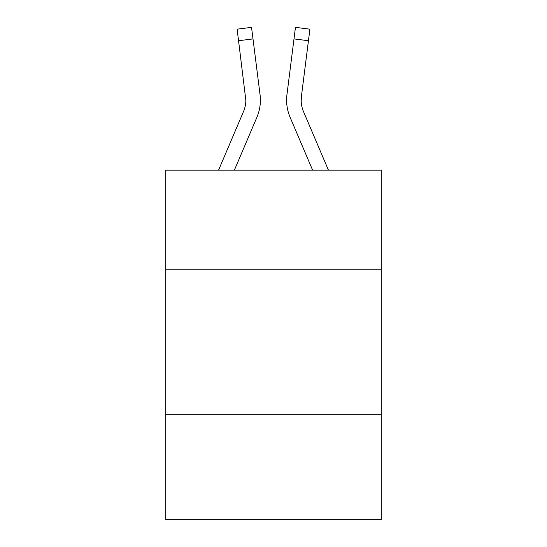 <?xml version="1.0" encoding="UTF-8"?>
<svg xmlns="http://www.w3.org/2000/svg" width="547" height="547" viewBox="0 0 547 547"><rect width="100%" height="100%" fill="white"/><g stroke="black" fill="none" stroke-linecap="round" stroke-linejoin="round"><path stroke-width="0.82" d="M165.741 269.192L381.259 269.192L381.259 170.172L165.741 170.172L165.741 519.65L381.259 519.65L381.259 414.804L165.741 414.804M381.259 414.804L381.259 269.192M234.376 170.172L256.905 117.27A43.685 43.685 0 0 0 260.051 94.679L253.001 38.905L238.554 40.731L237.097 29.176L251.545 27.35L253.001 38.905M259.832 92.935L260.051 94.679M312.624 170.172L290.095 117.27A43.685 43.685 0 0 1 286.949 94.679L295.455 27.35L309.903 29.176L308.446 40.731L293.999 38.905M328.446 170.172L303.496 111.567A29.121 29.121 0 0 1 301.397 96.504L301.199 101.578L301.397 96.504L301.199 101.578L301.397 96.504L301.199 101.578L301.397 96.504L301.199 101.578L301.397 96.504L301.199 101.578L301.397 96.504L301.199 101.578L301.397 96.504L301.199 101.578L301.397 96.504L301.199 101.578L301.397 96.504L301.199 101.578L301.397 96.504L301.199 101.578L301.397 96.504L301.199 101.578L301.397 96.504L308.446 40.731M218.554 170.172L243.504 111.567A29.121 29.121 0 0 0 245.835 100.217L238.554 40.731M243.504 111.567A29.121 29.121 0 0 0 245.835 100.217A29.121 29.121 0 0 1 243.504 111.567A29.121 29.121 0 0 0 245.835 100.217A29.121 29.121 0 0 1 243.504 111.567A29.121 29.121 0 0 0 245.835 100.217A29.121 29.121 0 0 1 243.504 111.567A29.121 29.121 0 0 0 245.835 100.217A29.121 29.121 0 0 1 243.504 111.567A29.121 29.121 0 0 0 245.835 100.217A29.121 29.121 0 0 1 243.504 111.567A29.121 29.121 0 0 0 245.835 100.217A29.121 29.121 0 0 1 243.504 111.567A29.121 29.121 0 0 0 245.835 100.217A29.121 29.121 0 0 1 243.504 111.567A29.121 29.121 0 0 0 245.835 100.217A29.121 29.121 0 0 1 243.504 111.567A29.121 29.121 0 0 0 245.835 100.217A29.121 29.121 0 0 1 243.504 111.567A29.121 29.121 0 0 0 245.835 100.217A29.121 29.121 0 0 1 243.504 111.567A29.121 29.121 0 0 0 245.603 96.504L245.835 100.21M303.496 111.567A29.121 29.121 0 0 1 301.165 100.21L301.165 100.21A29.121 29.121 0 0 0 303.496 111.567A29.121 29.121 0 0 1 301.165 100.21A29.121 29.121 0 0 0 303.496 111.567A29.121 29.121 0 0 1 301.165 100.21A29.121 29.121 0 0 0 303.496 111.567A29.121 29.121 0 0 1 301.165 100.21A29.121 29.121 0 0 0 303.496 111.567M286.655 102.289L286.607 100.135M286.949 94.679L287.168 92.935"/></g></svg>
